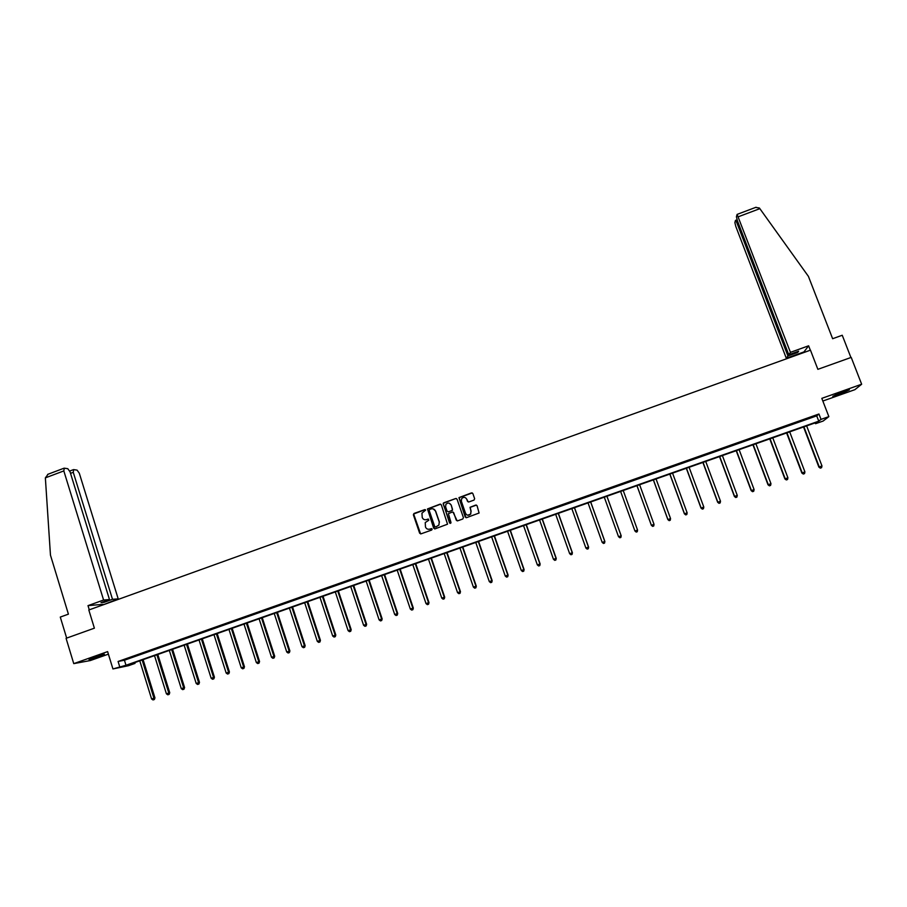 <?xml version="1.0" encoding="UTF-8"?>
<svg xmlns="http://www.w3.org/2000/svg" width="907" height="907" viewBox="0 0 907 907"><rect width="100%" height="100%" fill="white"/><g stroke="black" fill="none" stroke-linecap="round" stroke-linejoin="round"><path stroke-width="1.36" d="M425.666 510.097L424.714 509.632L414.034 513.453L413.377 514.825L419.635 533.191L420.984 533.849L431.698 530.051L432.163 529.076L429.816 529.11C427.798 529.609 426.347 528.894 425.474 526.99L425.236 522.568L428.841 520.21L427.957 519.11L426.573 519.609C424.555 520.108 423.104 519.405 422.231 517.489L421.948 513.158L425.666 510.097M425.213 509.632L413.637 514.008L420.621 533.917M431.641 528.6L429.816 529.11M428.421 519.099L426.573 519.609M842.388 391.96L832.785 396.291L839.769 394.171L849.394 389.829L842.388 391.96M93.285 657.53L89.022 659.559L100.11 656.294L104.384 654.253L93.285 657.53M473.987 500.108L474.644 498.725L472.853 493.555L471.481 492.898L458.953 497.614L465.2 516.99L466.572 517.648L479.089 513.022L477.082 505.743L475.71 505.074L470.041 507.296L470.982 511.401L470.574 514.088C468.59 515.834 466.912 515.584 465.54 513.328L461.346 501.208L461.663 498.635C463.624 496.753 465.336 496.968 466.776 499.258L467.468 501.288L468.84 501.945L473.987 500.108M821.016 419.385L828.851 416.619L823.137 421.041L815.552 423.705L817.729 421.982L128.896 664.661L135.018 663.402L128.477 665.704L112.933 668.947L125.994 665.262L818.76 421.165L821.016 419.385L818.942 414L118.091 661.475L119.656 666.577M112.933 668.947L107.616 651.611L73.75 663.629L66.075 638.313L94.385 628.177L88.818 609.992L810.461 350.159L817.865 369.33L851.208 357.403L861.65 384.228L821.81 398.354L828.851 416.619M441.324 504.836L439.963 504.179L427.48 508.929L433.693 528.191L435.054 528.849L447.525 524.201L441.324 504.836M443.75 502.818L455.688 498.544L457.06 499.201L463.42 517.625L462.763 519.008L457.638 520.833L456.266 520.164L453.693 512.693L452.321 512.036L448.387 513.668L450.949 522.398L450.858 523.078L449.532 522.908L443.194 503.283L455.688 498.544M822.842 401.03L854.893 389.67L861.65 384.228M73.75 663.629L90.349 660.545L108.398 654.151M118.091 661.475L124.44 660.217L816.719 415.86L818.942 414M129.486 658.097L135.222 656.067L129.44 657.949M144.406 652.825L150.165 650.795L144.36 652.677M159.383 647.541L165.153 645.501L159.337 647.394M174.405 642.235L180.198 640.195L174.359 642.088M189.484 636.918L195.288 634.866L189.438 636.771M204.608 631.578L210.435 629.515L204.563 631.431M219.777 626.215L225.628 624.152L219.732 626.068M235.004 620.841L240.877 618.767L234.958 620.694M250.287 615.445L256.182 613.37L250.241 615.297M265.615 610.037L271.533 607.951L265.57 609.889M281 604.606L286.929 602.509L280.955 604.459M296.442 599.153L302.382 597.055L296.385 599.005M311.929 593.688L317.892 591.579L311.872 593.541M327.461 588.201L333.459 586.092L327.416 588.053M343.061 582.702L349.07 580.582L343.005 582.543M358.707 577.181L364.739 575.049L358.662 577.022M374.41 571.637L380.464 569.494L374.353 571.478M390.169 566.07L396.234 563.927L390.112 565.923M405.973 560.492L412.073 558.338L405.917 560.333M421.834 554.891L427.957 552.726L421.789 554.733M437.752 549.268L443.897 547.102L437.707 549.12M453.727 543.633L459.883 541.456L453.681 543.474M469.758 537.976L475.937 535.788L469.701 537.817M485.846 532.296L492.048 530.107L485.789 532.137M501.99 526.593L508.203 524.405L501.934 526.445M518.18 520.879L524.427 518.668L518.124 520.72M534.438 515.142L540.708 512.931L534.382 514.983M550.753 509.383L557.034 507.16L550.696 509.224M567.113 503.6L573.428 501.378L567.056 503.453M583.541 497.807L589.879 495.573L583.484 497.648M600.026 491.991L606.375 489.746L599.969 491.832M616.567 486.152L622.894 483.737L616.511 485.993M633.165 480.291L639.548 477.853L633.165 480.291M649.82 474.406L656.271 471.957L649.82 474.406M666.543 468.5L673.039 466.039L666.543 468.5M683.322 462.581L689.876 460.087L683.322 462.581M700.159 456.64L706.78 454.124L700.159 456.64M717.052 450.677L723.729 448.137L717.052 450.677M734.012 444.691L740.747 442.128L734.012 444.691M751.03 438.682L757.821 436.108L751.03 438.682M768.104 432.65L774.963 430.054L768.104 432.65M785.247 426.596L792.162 423.977L785.247 426.596M802.446 420.531L809.429 417.889L802.446 420.531M815.234 422.866L815.552 423.705M134.769 662.598L135.018 663.402M124.44 660.217L125.994 665.262M816.719 415.86L818.76 421.165M424.975 519.768L426.755 519.643M428.353 529.291L430.009 529.132M440.666 504.167L427.662 508.963L434.646 528.917M429.657 509.462L429.192 510.426L434.725 526.559L435.677 527.024L438.886 525.108L439.249 522.081L435.462 511.049C434.589 509.144 433.138 508.442 431.12 508.94L429.657 509.462M438.999 524.938L435.859 527.046M438.886 525.108L439.249 522.081M433.093 508.85L435.643 511.095L439.43 522.115M456.448 498.555L455.858 498.589M453.001 512.024L457.162 520.89M443.92 502.863L443.262 504.247L450.189 523.407M451.017 504.95C449.543 502.625 447.831 502.444 445.881 504.394L445.609 506.888L447.072 511.151L448.432 511.809L451.833 510.596L452.491 509.212L451.187 504.995L449.158 503.147M451.187 504.995L452.536 510.21L448.602 511.843M466.776 499.258L468.239 501.979M467.672 515.21L470.722 514.122L470.982 511.401M476.447 505.086L470.2 507.342L471.13 511.435M472.275 492.932L459.112 497.671L466.062 517.704M139.78 660.829L151.594 698.968L154.95 697.868L143.102 659.661M153.963 699.614L153.011 699.943L154.349 699.501L142.138 660.001M153.011 699.943L151.594 698.968M154.95 697.868L154.349 699.501M100.246 655.285L92.922 657.654M91.947 658.017L101.233 655.001M845.63 390.86L836.163 394.341M835.256 394.715L846.56 390.566M103.149 604.833L118.205 598.869L112.502 599.312L104.067 602.35L101.006 602.611L109.486 599.55L70.054 471.833L67.787 468.704L64.295 468.171L63.819 470.914L45.361 477.864L48.105 474.202M45.361 477.864L50.463 555.163L68.41 614.152L60.281 617.077L66.665 638.097M118.205 598.869L79.294 473.205L77.084 470.132L73.705 469.611L73.263 472.309L70.519 473.341M112.502 599.312L73.263 472.309M109.486 599.55L103.591 600.015L63.819 470.914M102.99 604.345L88.002 605.638L103.591 600.015M89.283 609.821L88.002 605.638M104.067 602.35L103.829 601.59M790.451 352.347L737.108 214.392L736.416 216.728L737.357 220.65L788.784 354.739L790.451 352.347L808.625 345.794L803.942 351.927L786.312 358.276L735.804 226.444L734.874 222.6L735.43 220.469L737.051 219.789M755.622 207.408L759.386 207.998L808.42 276.374L832.637 338.719L842.24 335.25L850.913 357.517M737.969 222.226L736.824 222.657L787.922 355.963L786.312 358.276M736.824 222.657L735.532 220.356M797.4 351.633L797.707 352.438L798.625 351.19L788.784 354.739M797.707 352.438L787.922 355.963M810.325 350.204L808.625 345.794M154.519 655.636L166.412 693.821L169.745 692.721L157.818 654.469M168.77 694.467L167.818 694.796L169.155 694.365L168.793 692.993L156.888 654.797M167.818 694.796L166.412 693.821M169.745 692.721L169.155 694.365M169.314 650.421L181.275 688.651L184.586 687.563L172.591 649.265M183.633 689.309L182.681 689.637L184.008 689.195L183.668 687.823L171.695 649.593M182.681 689.637L181.275 688.651M184.586 687.563L184.008 689.195M184.155 645.194L196.195 683.47L199.483 682.381L187.409 644.049M198.554 684.127L197.59 684.456L198.916 684.025L198.588 682.642L186.536 644.355M197.59 684.456L196.195 683.47M199.483 682.381L198.916 684.025M199.041 639.957L211.161 678.266L214.426 677.189L202.284 638.811M213.519 678.924L212.555 679.264L213.859 678.833L213.564 677.438L201.433 639.106M212.555 679.264L211.161 678.266M214.426 677.189L213.859 678.833M213.984 634.685L226.172 673.051L229.426 671.985L217.204 633.551M228.53 673.708L227.566 674.048L228.87 673.618L228.587 672.212L216.376 633.846M227.566 674.048L226.172 673.051M229.426 671.985L228.87 673.618M228.972 629.413L241.239 667.813L244.471 666.747L232.169 628.279M243.598 668.482L242.623 668.81L243.915 668.391L243.654 666.974L231.376 628.562M242.623 668.81L241.239 667.813M244.471 666.747L243.915 668.391M244.006 624.107L256.352 662.563L259.561 661.509L247.18 622.996M258.71 663.221L257.735 663.561L259.017 663.142L258.778 661.713L246.421 623.256M257.735 663.561L256.352 662.563M259.561 661.509L259.017 663.142M259.096 618.789L271.522 657.292L274.708 656.249L262.248 617.678M273.869 657.96L272.905 658.301L274.175 657.881L273.948 656.441L261.522 617.939M272.905 658.301L271.522 657.292M274.708 656.249L274.175 657.881M274.243 613.461L286.737 651.997L289.9 650.965L277.372 612.361M289.095 652.666L288.109 653.006L289.378 652.598L289.174 651.147L276.669 612.599M288.109 653.006L286.737 651.997M289.9 650.965L289.378 652.598M289.424 608.109L301.997 646.691L305.149 645.659L292.542 607.01M304.355 647.371L303.38 647.711L304.639 647.292L304.457 645.841L291.873 607.248M303.38 647.711L301.997 646.691M305.149 645.659L304.639 647.292M304.673 602.736L317.314 641.374L320.443 640.342L307.756 601.647M319.672 642.043L318.697 642.383L319.944 641.975L319.774 640.512L307.122 601.874M318.697 642.383L317.314 641.374M320.443 640.342L319.944 641.975M319.967 597.35L332.688 636.022L335.794 635.013L323.028 596.273M335.046 636.703L334.059 637.054L335.295 636.646L335.159 635.172L322.416 596.489M334.059 637.054L332.688 636.022M335.794 635.013L335.295 636.646M335.307 591.942L348.118 630.671L351.19 629.662L338.345 590.876M350.465 631.351L349.478 631.691L350.714 631.283L350.59 629.809L337.767 591.081M349.478 631.691L348.118 630.671M351.19 629.662L350.714 631.283M350.703 586.523L363.594 625.286L366.643 624.288L353.719 585.457M365.94 625.977L364.954 626.318L366.167 625.921L366.077 624.424L353.174 585.65M364.954 626.318L363.594 625.286M366.643 624.288L366.167 625.921M366.145 581.081L379.115 619.889L382.153 618.903L369.149 580.027M381.473 620.581L380.475 620.921L381.688 620.524L381.609 619.028L368.627 580.208M380.475 620.921L379.115 619.889M382.153 618.903L381.688 620.524M381.643 575.616L394.692 614.47L397.708 613.495L384.625 574.573M397.051 615.161L396.053 615.513L397.255 615.116L397.198 613.608L384.137 574.743M396.053 615.513L394.692 614.47M397.708 613.495L397.255 615.116M397.198 570.14L410.327 609.039L413.32 608.064L400.157 569.097M412.685 609.731L411.676 610.082L412.878 609.697L412.844 608.166L399.704 569.256M411.676 610.082L410.327 609.039M413.32 608.064L412.878 609.697M412.81 564.642L426.018 603.586L428.988 602.622L415.735 563.61M428.365 604.289L427.356 604.64L428.546 604.243L428.535 602.713L415.315 563.757M427.356 604.64L426.018 603.586M428.988 602.622L428.546 604.243M428.467 559.12L441.754 598.121L444.702 597.157L431.369 558.1M444.113 598.813L443.092 599.164L444.271 598.779L444.283 597.237L430.984 558.236M443.092 599.164L441.754 598.121M444.702 597.157L444.271 598.779M444.181 553.587L457.547 592.634L460.473 591.681L447.06 552.578M459.906 593.325L458.885 593.677L460.053 593.303L460.087 591.749L446.697 552.703M458.885 593.677L457.547 592.634M460.473 591.681L460.053 593.303M459.94 548.032L473.397 587.124L476.3 586.171L462.808 547.023M475.744 587.827L474.735 588.178L475.892 587.804L475.948 586.239L462.479 547.148M474.735 588.178L473.397 587.124M476.3 586.171L475.892 587.804M475.767 542.465L489.304 581.591L492.172 580.661L478.601 541.468M491.651 582.305L490.63 582.657L491.775 582.283L491.855 580.707L478.306 541.57M490.63 582.657L489.304 581.591M492.172 580.661L491.775 582.283M491.639 536.865L505.256 576.047L508.113 575.117L494.451 535.878M507.614 576.761L506.582 577.113L507.727 576.739L507.818 575.151L494.179 535.969M506.582 577.113L505.256 576.047M508.113 575.117L507.727 576.739M507.569 531.264L521.276 570.48L524.099 569.562L510.358 530.278M523.622 571.195L522.591 571.546L523.724 571.183L523.849 569.585L510.119 530.357M522.591 571.546L521.276 570.48M524.099 569.562L523.724 571.183M523.543 525.629L537.341 564.891L540.141 563.984L526.309 524.654M539.688 565.617L538.656 565.968L539.778 565.605L539.926 563.995L526.117 524.722M538.656 565.968L537.341 564.891M540.141 563.984L539.778 565.605M539.586 519.972L553.463 559.29L556.24 558.395L542.329 519.008M555.81 560.016L554.778 560.367L555.889 560.004L556.048 558.395L542.159 519.065M554.778 560.367L553.463 559.29M556.24 558.395L555.889 560.004M555.674 514.303L569.641 553.667L572.396 552.771L558.395 513.351M571.988 554.392L570.945 554.755L572.056 554.392L572.238 552.76L558.259 513.396M570.945 554.755L569.641 553.667M572.396 552.771L572.056 554.392M571.829 508.623L585.877 548.021L588.609 547.136L574.516 507.671M588.609 547.136L588.269 548.758L587.18 549.109L588.269 548.758L588.484 547.114L574.426 507.705M587.18 549.109L585.877 548.021M588.031 502.909L602.169 542.363L604.878 541.49L590.706 501.968M604.516 543.089L603.472 543.452L604.55 543.1L604.788 541.456L590.638 501.99M603.472 543.452L602.169 542.363M604.878 541.49L604.55 543.1M604.289 497.183L618.517 536.683L621.193 535.81L606.942 496.254M620.864 537.409L619.81 537.772L620.887 537.432L621.148 535.765L606.908 496.265M619.81 537.772L618.517 536.683M621.193 535.81L620.887 537.432M620.615 491.435L634.923 530.98L637.564 530.062L623.234 490.506M636.226 532.103L634.923 530.98L636.226 532.103L637.27 531.717L636.215 532.08M637.564 530.062L637.27 531.729L637.564 530.062M636.952 485.676L651.373 525.323L654.026 524.337L639.616 484.735M636.986 485.664L651.385 525.255L652.666 526.389L653.732 525.992L652.677 526.355M654.026 524.337L653.732 525.992M652.666 526.389L651.373 525.323M653.357 479.894L667.869 519.598L670.556 518.589L656.056 478.941M653.414 479.871L667.903 519.518L669.173 520.652L670.25 520.255L669.185 520.618M670.556 518.589L670.25 520.255M669.173 520.652L667.869 519.598M669.808 474.1L684.411 513.85L687.143 512.829L672.552 473.137M669.91 474.066L684.49 513.747L685.726 514.904L686.826 514.496L685.76 514.87L684.411 513.85M687.143 512.829L686.826 514.496M686.316 468.284L701.009 508.079L703.798 507.036L689.105 467.298M686.452 468.239L701.122 507.965L702.347 509.122L703.458 508.714L702.392 509.088M703.798 507.036L703.458 508.714M702.347 509.122L701.009 508.079M702.891 462.445L717.664 502.285L720.498 501.231L705.725 461.448M703.061 462.389L717.822 502.172L719.024 503.34L720.158 502.92L719.081 503.283M720.498 501.231L720.158 502.92M719.024 503.34L717.664 502.285M719.512 456.584L734.387 496.469L737.266 495.403L722.391 455.575M719.716 456.516L734.568 496.344L735.758 497.524L736.903 497.093L735.838 497.467M737.266 495.403L736.903 497.093M735.758 497.524L734.387 496.469M736.201 450.711L751.166 490.642L754.091 489.565L739.126 449.679M736.439 450.62L751.381 490.494L752.549 491.685L753.717 491.254L752.64 491.628M754.091 489.565L753.717 491.254M752.549 491.685L751.166 490.642M752.946 444.804L768.002 484.792L770.973 483.692L755.916 443.761M753.218 444.713L768.263 484.633L769.408 485.835L770.599 485.392L769.51 485.767M770.973 483.692L770.599 485.392M769.408 485.835L768.002 484.792M769.748 438.886L784.895 478.919L787.911 477.808L772.764 437.832M770.066 438.784L785.19 478.749L786.324 479.95L787.525 479.508L786.437 479.894M787.911 477.808L787.525 479.508M786.324 479.95L784.895 478.919M786.607 432.945L801.856 473.023L804.917 471.901L789.68 431.868M786.959 432.82L802.185 472.842L803.296 474.055L804.52 473.613L803.421 473.987M804.917 471.901L804.52 473.613M803.296 474.055L801.856 473.023M803.534 426.982L818.874 467.105L821.98 465.96L806.64 425.893M803.919 426.846L819.236 466.912L820.325 468.137L821.572 467.683L820.472 468.069M821.98 465.96L821.572 467.683M820.325 468.137L818.874 467.105M759.873 208.644L738.411 216.728M73.376 469.667L69.76 471.028M63.955 468.227L47.64 474.384M756.064 207.25L737.108 214.392"/></g></svg>
